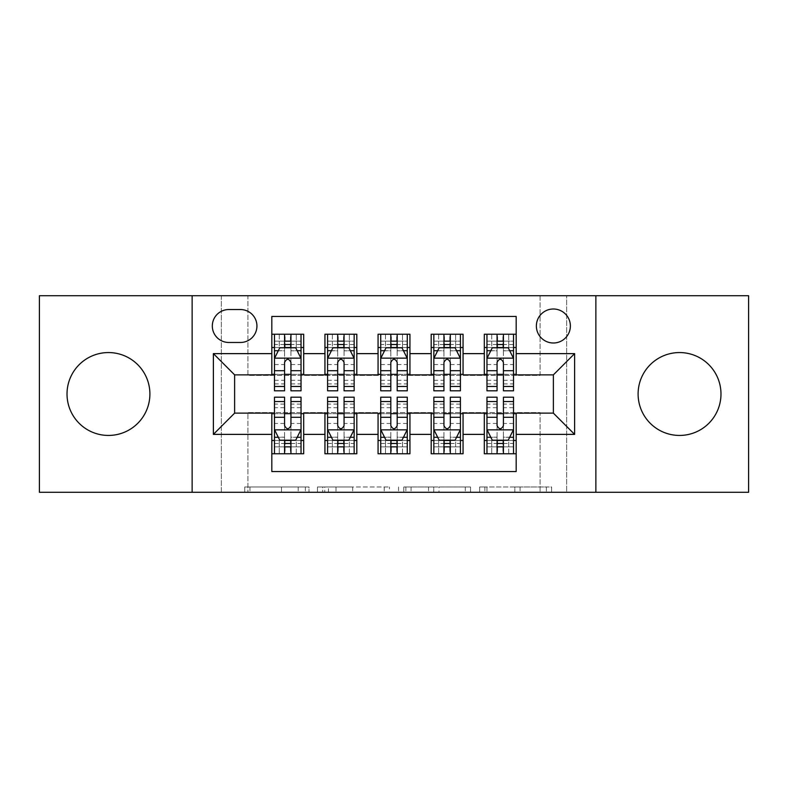 <?xml version="1.0" encoding="UTF-8"?>
<svg xmlns="http://www.w3.org/2000/svg" width="788" height="788" viewBox="0 0 788 788"><rect width="100%" height="100%" fill="white"/><g stroke="black" fill="none" stroke-linecap="round" stroke-linejoin="round"><path stroke-width="0.59" stroke-dasharray="3.94 2.96" d="M309.004 492.283L249.954 492.283L309.004 492.283L309.004 486.964L281.503 486.964L281.503 492.283L281.503 486.964L309.004 486.964L309.004 492.283L309.004 486.964L281.503 486.964L281.503 492.283L281.503 486.964L309.004 486.964L249.954 486.964L309.004 486.964M679.542 435.439A41.439 41.439 0 0 1 638.103 394A41.439 41.439 0 0 1 679.542 352.561A41.439 41.439 0 0 1 720.981 394A41.439 41.439 0 0 1 679.542 435.439M108.458 435.439A41.439 41.439 0 0 1 67.019 394A41.439 41.439 0 0 1 108.458 352.561A41.439 41.439 0 0 1 149.897 394A41.439 41.439 0 0 1 108.458 435.439M553.373 309.004A17.001 17.001 0 0 0 536.372 326.005A17.001 17.001 0 0 0 553.373 342.997A17.001 17.001 0 0 0 570.374 326.005A17.001 17.001 0 0 0 553.373 309.004M546.389 492.283L484.866 492.283L546.389 492.283L546.389 486.964L520.06 486.964L551.61 486.964L551.61 492.283L551.61 486.964L484.866 486.964L551.61 486.964L551.61 492.283L551.61 486.964L546.389 486.964L546.389 492.283M514.84 492.283L486.945 492.283L514.84 492.283L514.84 486.964L520.06 486.964L514.84 486.964L514.84 492.283L514.84 486.964L486.945 486.964L486.945 492.283L486.945 486.964L514.84 486.964L514.84 492.283M479.646 492.283L484.866 492.283L479.646 492.283L479.646 486.964L484.866 486.964L479.646 486.964L479.646 492.283M244.733 492.283L249.954 492.283L244.733 492.283L244.733 486.964L249.954 486.964L244.733 486.964L244.733 492.283M540.085 492.283L566.651 492.283L566.651 295.717L748.6 295.717L748.6 492.283L566.651 492.283L566.651 295.717L540.085 295.717L540.085 375.403L247.915 375.403L247.915 295.717L540.085 295.717L540.085 375.403L247.915 375.403L247.915 295.717L221.349 295.717L221.349 492.283L39.4 492.283L39.4 295.717L221.349 295.717L221.349 492.283L247.915 492.283L247.915 412.597L540.085 412.597L540.085 492.283L247.915 492.283L247.915 412.597L540.085 412.597L540.085 492.283M389.439 492.283L384.219 492.283L389.439 492.283L389.439 486.964L389.439 492.283M322.696 492.283L384.219 492.283L317.475 492.283L322.696 492.283L322.696 486.964L389.439 486.964L317.475 486.964L317.475 492.283L317.475 486.964L322.696 486.964L322.696 492.283M403.781 492.283L470.525 492.283L398.561 492.283L403.781 492.283L403.781 486.964L470.525 486.964L470.525 492.283L470.525 486.964L438.975 486.964L438.975 492.283M484.315 334.24L516.179 334.24L516.179 347.518L484.315 347.518L484.315 334.24M431.184 334.24L463.058 334.24L463.058 347.518L431.184 347.518L431.184 334.24M378.063 334.24L409.937 334.24L409.937 347.518L378.063 347.518L378.063 334.24M324.942 334.24L356.816 334.24L356.816 347.518L324.942 347.518L324.942 334.24M271.821 453.76L271.821 440.482L303.685 440.482L303.685 453.76L271.821 453.76L271.821 471.559L516.179 471.559L516.179 453.76L484.315 453.76L484.315 440.482L516.179 440.482L516.179 453.76M356.816 453.76L324.942 453.76L324.942 440.482L356.816 440.482L356.816 453.76M409.937 453.76L378.063 453.76L378.063 440.482L409.937 440.482L409.937 453.76M463.058 453.76L431.184 453.76L431.184 440.482L463.058 440.482L463.058 453.76M484.315 440.482L484.315 413.661L553.373 413.129L553.373 374.871L516.179 374.871L516.179 374.339L463.058 374.871L463.058 347.518M463.058 374.339L409.937 374.871L409.937 347.518M409.937 374.339L356.816 374.871L356.816 347.518M271.821 334.24L303.685 334.24L303.685 347.518L271.821 347.518L271.821 316.441L516.179 316.441L516.179 334.24M431.184 440.482L431.184 413.661L463.058 413.661L463.058 413.129L484.315 413.129L484.315 413.661M378.063 440.482L378.063 413.661L409.937 413.661L409.937 413.129L431.184 413.129L431.184 413.661M324.942 440.482L324.942 413.661L356.816 413.661L356.816 413.129L378.063 413.129L378.063 413.661M356.816 374.339L303.685 374.871L303.685 347.518M271.821 440.482L271.821 413.661L303.685 413.661L303.685 413.129L324.942 413.129L324.942 413.661M303.685 374.339L234.627 374.871L234.627 413.129L271.821 413.129L271.821 413.661M290.939 347.518L284.566 347.518M271.821 374.339L271.821 347.518M274.47 374.339L284.566 374.339M290.939 374.339L301.036 374.339M303.685 440.482L303.685 413.661M274.47 413.661L284.566 413.661M290.939 413.661L301.036 413.661M274.47 397.191L274.47 446.855L274.47 440.482L284.566 440.482M290.939 440.482L301.036 440.482L301.036 453.76L274.47 453.76L301.036 453.76M327.591 374.339L337.688 374.339M344.06 374.339L354.157 374.339M344.06 347.518L337.688 347.518M324.942 374.339L324.942 347.518M356.816 440.482L356.816 413.661M327.591 413.661L337.688 413.661M344.06 413.661L354.157 413.661M327.591 397.191L327.591 446.855L327.591 440.482L337.688 440.482M344.06 440.482L354.157 440.482L354.157 453.76L327.591 453.76L354.157 453.76M380.722 413.661L390.809 413.661M397.191 413.661L407.278 413.661M409.937 440.482L409.937 413.661M380.722 397.191L380.722 446.855L380.722 440.482L390.809 440.482M397.191 440.482L407.278 440.482L407.278 453.76L380.722 453.76L407.278 453.76M378.063 374.339L378.063 347.518M397.191 347.518L390.809 347.518M380.722 374.339L390.809 374.339M397.191 374.339L407.278 374.339M433.843 413.661L443.94 413.661M450.312 413.661L460.409 413.661M463.058 440.482L463.058 413.661M433.843 397.191L433.843 446.855L433.843 440.482L443.94 440.482M450.312 440.482L460.409 440.482L460.409 453.76L433.843 453.76L460.409 453.76M431.184 374.339L431.184 347.518M450.312 347.518L443.94 347.518M433.843 374.339L443.94 374.339M450.312 374.339L460.409 374.339M486.964 413.661L497.061 413.661M503.434 413.661L513.53 413.661M516.179 440.482L516.179 413.661M486.964 397.191L486.964 446.855L486.964 440.482L497.061 440.482M503.434 440.482L513.53 440.482L513.53 453.76L486.964 453.76L513.53 453.76M484.315 374.339L484.315 347.518M516.179 374.339L516.179 347.518M503.434 347.518L497.061 347.518M486.964 374.339L497.061 374.339M503.434 374.339L513.53 374.339M228.786 309.536A16.469 16.469 0 0 0 212.317 326.005A16.469 16.469 0 0 0 228.786 342.475L240.468 342.475A16.469 16.469 0 0 0 256.937 326.005A16.469 16.469 0 0 0 240.468 309.536L228.786 309.536M192.134 492.283L192.134 295.717M595.866 295.717L595.866 492.283M328.429 492.283L335.993 492.283L328.429 492.283L328.429 486.964L324.774 486.964L324.774 492.283L324.774 486.964L335.993 486.964L328.429 486.964L328.429 492.283M335.993 492.283L352.679 492.283L335.993 492.283L335.993 486.964L352.679 486.964L352.679 492.283L352.679 486.964L335.993 486.964L335.993 492.283M403.781 486.964L433.764 486.964L433.764 492.283L433.764 486.964L428.544 486.964L433.764 486.964L433.764 492.283L433.764 486.964L438.975 486.964M405.859 486.964L405.859 492.283L405.859 486.964M398.561 486.964L398.561 492.283L398.561 486.964M274.47 334.24L274.47 347.518L274.47 341.145L284.566 341.145L284.566 334.24L301.036 334.24L284.566 334.24M274.47 358.412L274.47 383.904L274.47 358.412L279.779 347.784L295.717 347.784L301.036 358.412L301.036 383.904L301.036 358.412M274.47 390.809L274.47 341.145L301.036 341.145L301.036 347.518L301.036 334.24M301.036 390.809L301.036 341.145L290.939 341.145L290.939 334.24M279.257 334.24L296.249 334.24L279.257 334.24L279.257 347.518L296.249 347.518L279.257 347.518L279.257 334.24M284.566 341.145L284.566 350.818L274.47 350.818M301.036 350.818L290.939 350.818L290.939 341.145M278.322 350.709L284.566 350.709L284.566 347.784M290.939 347.784L290.939 350.709L297.184 350.709M284.566 390.809L284.566 350.818M290.939 350.818L290.939 390.809M284.566 350.709L284.566 362.391C286.684 358.363 288.812 358.363 290.939 362.391L290.939 350.709M274.47 347.518L301.036 347.518M296.249 334.24L296.249 347.518L296.249 334.24M301.036 440.482L274.47 440.482L301.036 440.482L301.036 446.855L290.939 446.855L290.939 453.76M301.036 429.588L301.036 404.096L301.036 429.588L295.717 440.216L279.779 440.216L274.47 429.588L274.47 404.096L274.47 429.588M301.036 397.191L301.036 446.855L274.47 446.855L284.566 446.855L284.566 453.76M274.47 440.482L274.47 453.76M296.249 453.76L279.257 453.76L296.249 453.76L296.249 440.482L279.257 440.482L296.249 440.482L296.249 453.76M290.939 446.855L290.939 437.182L301.036 437.182M274.47 437.182L284.566 437.182L284.566 446.855M297.184 437.291L290.939 437.291L290.939 440.216M284.566 440.216L284.566 437.291L278.322 437.291M290.939 397.191L290.939 437.182M284.566 437.182L284.566 397.191M290.939 437.291L290.939 425.609C288.822 429.637 286.694 429.637 284.566 425.609L284.566 437.291M279.257 453.76L279.257 440.482L279.257 453.76M327.591 334.24L327.591 347.518L327.591 341.145L337.688 341.145L337.688 334.24L354.157 334.24L337.688 334.24M327.591 358.412L327.591 383.904L327.591 358.412L332.91 347.784L348.848 347.784L354.157 358.412L354.157 383.904L354.157 358.412M327.591 390.809L327.591 341.145L354.157 341.145L354.157 347.518L354.157 334.24M354.157 390.809L354.157 341.145L344.06 341.145L344.06 334.24M332.378 334.24L349.38 334.24L332.378 334.24L332.378 347.518L349.38 347.518L332.378 347.518L332.378 334.24M337.688 341.145L337.688 350.818L327.591 350.818M354.157 350.818L344.06 350.818L344.06 341.145M331.443 350.709L337.688 350.709L337.688 347.784M344.06 347.784L344.06 350.709L350.305 350.709M337.688 390.809L337.688 350.818M344.06 350.818L344.06 390.809M337.688 350.709L337.688 362.391C339.805 358.363 341.933 358.363 344.06 362.391L344.06 350.709M327.591 347.518L354.157 347.518M349.38 334.24L349.38 347.518L349.38 334.24M380.722 334.24L380.722 347.518L380.722 341.145L390.809 341.145L390.809 334.24L407.278 334.24L390.809 334.24M380.722 358.412L380.722 383.904L380.722 358.412L386.031 347.784L401.969 347.784L407.278 358.412L407.278 383.904L407.278 358.412M380.722 390.809L380.722 341.145L407.278 341.145L407.278 347.518L407.278 334.24M407.278 390.809L407.278 341.145L397.191 341.145L397.191 334.24M385.499 334.24L402.501 334.24L385.499 334.24L385.499 347.518L402.501 347.518L385.499 347.518L385.499 334.24M390.809 341.145L390.809 350.818L380.722 350.818M407.278 350.818L397.191 350.818L397.191 341.145M384.574 350.709L390.809 350.709L390.809 347.784M397.191 347.784L397.191 350.709L403.426 350.709M390.809 390.809L390.809 350.818M397.191 350.818L397.191 390.809M390.809 350.709L390.809 362.391C392.936 358.363 395.054 358.363 397.191 362.391L397.191 350.709M380.722 347.518L407.278 347.518M402.501 334.24L402.501 347.518L402.501 334.24M433.843 334.24L433.843 347.518L433.843 341.145L443.94 341.145L443.94 334.24L460.409 334.24L443.94 334.24M433.843 358.412L433.843 383.904L433.843 358.412L439.152 347.784L455.09 347.784L460.409 358.412L460.409 383.904L460.409 358.412M433.843 390.809L433.843 341.145L460.409 341.145L460.409 347.518L460.409 334.24M460.409 390.809L460.409 341.145L450.312 341.145L450.312 334.24M438.62 334.24L455.622 334.24L438.62 334.24L438.62 347.518L455.622 347.518L438.62 347.518L438.62 334.24M443.94 341.145L443.94 350.818L433.843 350.818M460.409 350.818L450.312 350.818L450.312 341.145M437.695 350.709L443.94 350.709L443.94 347.784M450.312 347.784L450.312 350.709L456.557 350.709M443.94 390.809L443.94 350.818M450.312 350.818L450.312 390.809M443.94 350.709L443.94 362.391C446.057 358.363 448.185 358.363 450.312 362.391L450.312 350.709M433.843 347.518L460.409 347.518M455.622 334.24L455.622 347.518L455.622 334.24M486.964 334.24L486.964 347.518L486.964 341.145L497.061 341.145L497.061 334.24L513.53 334.24L497.061 334.24M486.964 358.412L486.964 383.904L486.964 358.412L492.283 347.784L508.221 347.784L513.53 358.412L513.53 383.904L513.53 358.412M486.964 390.809L486.964 341.145L513.53 341.145L513.53 347.518L513.53 334.24M513.53 390.809L513.53 341.145L503.434 341.145L503.434 334.24M491.751 334.24L508.743 334.24L491.751 334.24L491.751 347.518L508.743 347.518L491.751 347.518L491.751 334.24M497.061 341.145L497.061 350.818L486.964 350.818M513.53 350.818L503.434 350.818L503.434 341.145M490.816 350.709L497.061 350.709L497.061 347.784M503.434 347.784L503.434 350.709L509.678 350.709M497.061 390.809L497.061 350.818M503.434 350.818L503.434 390.809M497.061 350.709L497.061 362.391C499.178 358.363 501.306 358.363 503.434 362.391L503.434 350.709M486.964 347.518L513.53 347.518M508.743 334.24L508.743 347.518L508.743 334.24M354.157 440.482L327.591 440.482L354.157 440.482L354.157 446.855L344.06 446.855L344.06 453.76M354.157 429.588L354.157 404.096L354.157 429.588L348.848 440.216L332.91 440.216L327.591 429.588L327.591 404.096L327.591 429.588M354.157 397.191L354.157 446.855L327.591 446.855L337.688 446.855L337.688 453.76M327.591 440.482L327.591 453.76M349.38 453.76L332.378 453.76L349.38 453.76L349.38 440.482L332.378 440.482L349.38 440.482L349.38 453.76M344.06 446.855L344.06 437.182L354.157 437.182M327.591 437.182L337.688 437.182L337.688 446.855M350.305 437.291L344.06 437.291L344.06 440.216M337.688 440.216L337.688 437.291L331.443 437.291M344.06 397.191L344.06 437.182M337.688 437.182L337.688 397.191M344.06 437.291L344.06 425.609C341.943 429.637 339.815 429.637 337.688 425.609L337.688 437.291M332.378 453.76L332.378 440.482L332.378 453.76M407.278 440.482L380.722 440.482L407.278 440.482L407.278 446.855L397.191 446.855L397.191 453.76M407.278 429.588L407.278 404.096L407.278 429.588L401.969 440.216L386.031 440.216L380.722 429.588L380.722 404.096L380.722 429.588M407.278 397.191L407.278 446.855L380.722 446.855L390.809 446.855L390.809 453.76M380.722 440.482L380.722 453.76M402.501 453.76L385.499 453.76L402.501 453.76L402.501 440.482L385.499 440.482L402.501 440.482L402.501 453.76M397.191 446.855L397.191 437.182L407.278 437.182M380.722 437.182L390.809 437.182L390.809 446.855M403.426 437.291L397.191 437.291L397.191 440.216M390.809 440.216L390.809 437.291L384.574 437.291M397.191 397.191L397.191 437.182M390.809 437.182L390.809 397.191M397.191 437.291L397.191 425.609C395.064 429.637 392.946 429.637 390.809 425.609L390.809 437.291M385.499 453.76L385.499 440.482L385.499 453.76M460.409 440.482L433.843 440.482L460.409 440.482L460.409 446.855L450.312 446.855L450.312 453.76M460.409 429.588L460.409 404.096L460.409 429.588L455.09 440.216L439.152 440.216L433.843 429.588L433.843 404.096L433.843 429.588M460.409 397.191L460.409 446.855L433.843 446.855L443.94 446.855L443.94 453.76M433.843 440.482L433.843 453.76M455.622 453.76L438.62 453.76L455.622 453.76L455.622 440.482L438.62 440.482L455.622 440.482L455.622 453.76M450.312 446.855L450.312 437.182L460.409 437.182M433.843 437.182L443.94 437.182L443.94 446.855M456.557 437.291L450.312 437.291L450.312 440.216M443.94 440.216L443.94 437.291L437.695 437.291M450.312 397.191L450.312 437.182M443.94 437.182L443.94 397.191M450.312 437.291L450.312 425.609C448.195 429.637 446.067 429.637 443.94 425.609L443.94 437.291M438.62 453.76L438.62 440.482L438.62 453.76M513.53 440.482L486.964 440.482L513.53 440.482L513.53 446.855L503.434 446.855L503.434 453.76M513.53 429.588L513.53 404.096L513.53 429.588L508.221 440.216L492.283 440.216L486.964 429.588L486.964 404.096L486.964 429.588M513.53 397.191L513.53 446.855L486.964 446.855L497.061 446.855L497.061 453.76M486.964 440.482L486.964 453.76M508.743 453.76L491.751 453.76L508.743 453.76L508.743 440.482L491.751 440.482L508.743 440.482L508.743 453.76M503.434 446.855L503.434 437.182L513.53 437.182M486.964 437.182L497.061 437.182L497.061 446.855M509.678 437.291L503.434 437.291L503.434 440.216M497.061 440.216L497.061 437.291L490.816 437.291M503.434 397.191L503.434 437.182M497.061 437.182L497.061 397.191M503.434 437.291L503.434 425.609C501.316 429.637 499.188 429.637 497.061 425.609L497.061 437.291M491.751 453.76L491.751 440.482L491.751 453.76M305.35 486.964L305.35 492.283L305.35 486.964M298.189 486.964L298.189 492.283L298.189 486.964M249.954 486.964L249.954 492.283L249.954 486.964M384.219 486.964L384.219 492.283L384.219 486.964M465.304 486.964L465.304 492.283L465.304 486.964M428.544 486.964L428.544 492.283L428.544 486.964M411.08 486.964L411.08 492.283L411.08 486.964M520.06 486.964L520.06 492.283L520.06 486.964M484.866 486.964L484.866 492.283L484.866 486.964M274.608 358.146L300.898 358.146M274.47 380.309L284.566 380.309M290.939 380.309L301.036 380.309M274.47 364.548L284.566 364.548M290.939 364.548L301.036 364.548M301.036 344.523L290.939 344.523M284.566 344.523L274.47 344.523M285.098 347.518L285.098 334.24M290.408 347.518L290.408 334.24M300.898 429.854L274.608 429.854M301.036 407.691L290.939 407.691M284.566 407.691L274.47 407.691M301.036 423.451L290.939 423.451M284.566 423.451L274.47 423.451M274.47 443.477L284.566 443.477M290.939 443.477L301.036 443.477M290.408 440.482L290.408 453.76M285.098 440.482L285.098 453.76M327.729 358.146L354.029 358.146M327.591 380.309L337.688 380.309M344.06 380.309L354.157 380.309M327.591 364.548L337.688 364.548M344.06 364.548L354.157 364.548M354.157 344.523L344.06 344.523M337.688 344.523L327.591 344.523M338.219 347.518L338.219 334.24M343.529 347.518L343.529 334.24M380.85 358.146L407.15 358.146M380.722 380.309L390.809 380.309M397.191 380.309L407.278 380.309M380.722 364.548L390.809 364.548M397.191 364.548L407.278 364.548M407.278 344.523L397.191 344.523M390.809 344.523L380.722 344.523M391.341 347.518L391.341 334.24M396.659 347.518L396.659 334.24M433.971 358.146L460.271 358.146M433.843 380.309L443.94 380.309M450.312 380.309L460.409 380.309M433.843 364.548L443.94 364.548M450.312 364.548L460.409 364.548M460.409 344.523L450.312 344.523M443.94 344.523L433.843 344.523M444.471 347.518L444.471 334.24M449.781 347.518L449.781 334.24M487.102 358.146L513.392 358.146M486.964 380.309L497.061 380.309M503.434 380.309L513.53 380.309M486.964 364.548L497.061 364.548M503.434 364.548L513.53 364.548M513.53 344.523L503.434 344.523M497.061 344.523L486.964 344.523M497.592 347.518L497.592 334.24M502.902 347.518L502.902 334.24M354.029 429.854L327.729 429.854M354.157 407.691L344.06 407.691M337.688 407.691L327.591 407.691M354.157 423.451L344.06 423.451M337.688 423.451L327.591 423.451M327.591 443.477L337.688 443.477M344.06 443.477L354.157 443.477M343.529 440.482L343.529 453.76M338.219 440.482L338.219 453.76M407.15 429.854L380.85 429.854M407.278 407.691L397.191 407.691M390.809 407.691L380.722 407.691M407.278 423.451L397.191 423.451M390.809 423.451L380.722 423.451M380.722 443.477L390.809 443.477M397.191 443.477L407.278 443.477M396.659 440.482L396.659 453.76M391.341 440.482L391.341 453.76M460.271 429.854L433.971 429.854M460.409 407.691L450.312 407.691M443.94 407.691L433.843 407.691M460.409 423.451L450.312 423.451M443.94 423.451L433.843 423.451M433.843 443.477L443.94 443.477M450.312 443.477L460.409 443.477M449.781 440.482L449.781 453.76M444.471 440.482L444.471 453.76M513.392 429.854L487.102 429.854M513.53 407.691L503.434 407.691M497.061 407.691L486.964 407.691M513.53 423.451L503.434 423.451M497.061 423.451L486.964 423.451M486.964 443.477L497.061 443.477M503.434 443.477L513.53 443.477M502.902 440.482L502.902 453.76M497.592 440.482L497.592 453.76M274.47 383.904L284.566 383.904M290.939 383.904L301.036 383.904M301.036 404.096L290.939 404.096M284.566 404.096L274.47 404.096M327.591 383.904L337.688 383.904M344.06 383.904L354.157 383.904M380.722 383.904L390.809 383.904M397.191 383.904L407.278 383.904M433.843 383.904L443.94 383.904M450.312 383.904L460.409 383.904M486.964 383.904L497.061 383.904M503.434 383.904L513.53 383.904M354.157 404.096L344.06 404.096M337.688 404.096L327.591 404.096M407.278 404.096L397.191 404.096M390.809 404.096L380.722 404.096M460.409 404.096L450.312 404.096M443.94 404.096L433.843 404.096M513.53 404.096L503.434 404.096M497.061 404.096L486.964 404.096"/><path stroke-width="1.18" d="M679.542 352.561A41.439 41.439 0 0 0 638.103 394A41.439 41.439 0 0 0 679.542 435.439A41.439 41.439 0 0 0 720.981 394A41.439 41.439 0 0 0 679.542 352.561M108.458 352.561A41.439 41.439 0 0 0 67.019 394A41.439 41.439 0 0 0 108.458 435.439A41.439 41.439 0 0 0 149.897 394A41.439 41.439 0 0 0 108.458 352.561M553.373 309.004A17.001 17.001 0 0 0 536.372 326.005A17.001 17.001 0 0 0 553.373 342.997A17.001 17.001 0 0 0 570.374 326.005A17.001 17.001 0 0 0 553.373 309.004M595.866 492.283L748.6 492.283L748.6 295.717L595.866 295.717L595.866 492.283L192.134 492.283L192.134 295.717L39.4 295.717L39.4 492.283L192.134 492.283M516.179 334.24L484.315 334.24L484.315 353.625L463.058 353.625L463.058 374.871L484.315 374.871L484.315 353.625M463.058 353.625L463.058 334.24L431.184 334.24L431.184 353.625L409.937 353.625L409.937 374.871L431.184 374.871L431.184 353.625M409.937 353.625L409.937 334.24L378.063 334.24L378.063 353.625L356.816 353.625L356.816 374.871L378.063 374.871L378.063 353.625M356.816 353.625L356.816 334.24L324.942 334.24L324.942 374.871L303.685 374.871L303.685 334.24L271.821 334.24M271.821 453.76L303.685 453.76L303.685 413.129L324.942 413.129L324.942 453.76L356.816 453.76L356.816 413.129L378.063 413.129L378.063 434.375L356.816 434.375M378.063 434.375L378.063 453.76L409.937 453.76L409.937 413.129L431.184 413.129L431.184 434.375L409.937 434.375M431.184 434.375L431.184 453.76L463.058 453.76L463.058 413.129L484.315 413.129L484.315 434.375L463.058 434.375M228.786 342.475L240.468 342.475A16.469 16.469 0 0 0 256.937 326.005A16.469 16.469 0 0 0 240.468 309.536L228.786 309.536A16.469 16.469 0 0 0 212.317 326.005A16.469 16.469 0 0 0 228.786 342.475M595.866 295.717L192.134 295.717M516.179 353.625L516.179 316.441L271.821 316.441L271.821 374.871L234.627 374.871L234.627 413.129L271.821 413.129L271.821 471.559L516.179 471.559L516.179 413.129L553.373 413.129L553.373 374.871L516.179 374.871L516.179 353.625L574.619 353.625L574.619 434.375L516.179 434.375M271.821 434.375L213.381 434.375L213.381 353.625L271.821 353.625M484.315 434.375L484.315 453.76L516.179 453.76M271.821 347.518L274.47 347.518M284.566 347.518L290.939 347.518M301.036 347.518L303.685 347.518M271.821 374.339L274.47 374.339M284.566 374.339L290.939 374.339M301.036 374.339L303.685 374.339M271.821 413.661L274.47 413.661M284.566 413.661L290.939 413.661M301.036 413.661L303.685 413.661M271.821 440.482L274.47 440.482M284.566 440.482L290.939 440.482M301.036 440.482L303.685 440.482M324.942 374.339L327.591 374.339M337.688 374.339L344.06 374.339M354.157 374.339L356.816 374.339M324.942 347.518L327.591 347.518M337.688 347.518L344.06 347.518M354.157 347.518L356.816 347.518M324.942 413.661L327.591 413.661M337.688 413.661L344.06 413.661M354.157 413.661L356.816 413.661M324.942 440.482L327.591 440.482M337.688 440.482L344.06 440.482M354.157 440.482L356.816 440.482M378.063 413.661L380.722 413.661M390.809 413.661L397.191 413.661M407.278 413.661L409.937 413.661M378.063 440.482L380.722 440.482M390.809 440.482L397.191 440.482M407.278 440.482L409.937 440.482M378.063 347.518L380.722 347.518M390.809 347.518L397.191 347.518M407.278 347.518L409.937 347.518M378.063 374.339L380.722 374.339M390.809 374.339L397.191 374.339M407.278 374.339L409.937 374.339M431.184 413.661L433.843 413.661M443.94 413.661L450.312 413.661M460.409 413.661L463.058 413.661M431.184 440.482L433.843 440.482M443.94 440.482L450.312 440.482M460.409 440.482L463.058 440.482M431.184 347.518L433.843 347.518M443.94 347.518L450.312 347.518M460.409 347.518L463.058 347.518M431.184 374.339L433.843 374.339M443.94 374.339L450.312 374.339M460.409 374.339L463.058 374.339M484.315 413.661L486.964 413.661M497.061 413.661L503.434 413.661M513.53 413.661L516.179 413.661M484.315 440.482L486.964 440.482M497.061 440.482L503.434 440.482M513.53 440.482L516.179 440.482M484.315 347.518L486.964 347.518M497.061 347.518L503.434 347.518M513.53 347.518L516.179 347.518M484.315 374.339L486.964 374.339M497.061 374.339L503.434 374.339M513.53 374.339L516.179 374.339M234.627 374.871L213.381 353.625M234.627 413.129L213.381 434.375M574.619 353.625L553.373 374.871M574.619 434.375L553.373 413.129M290.939 341.145L284.566 341.145M301.036 386.484L290.939 386.484L290.939 390.809L301.036 390.809L301.036 358.412L295.717 347.784L279.779 347.784L274.47 358.412L274.47 390.809L284.566 390.809L284.566 386.484L274.47 386.484M274.47 358.412L274.47 334.24M301.036 358.412L301.036 334.24M284.566 347.784L284.566 334.24M290.939 334.24L290.939 347.784M290.939 386.484L290.939 362.391C288.822 358.294 286.694 358.294 284.566 362.391L284.566 386.484M284.566 446.855L290.939 446.855M274.47 401.516L284.566 401.516L284.566 397.191L274.47 397.191L274.47 429.588L279.779 440.216L295.717 440.216L301.036 429.588L301.036 397.191L290.939 397.191L290.939 401.516L301.036 401.516M301.036 429.588L301.036 453.76M274.47 429.588L274.47 453.76M290.939 440.216L290.939 453.76M284.566 453.76L284.566 440.216M284.566 401.516L284.566 425.609C286.684 429.706 288.812 429.706 290.939 425.609L290.939 401.516M344.06 341.145L337.688 341.145M354.157 386.484L344.06 386.484L344.06 390.809L354.157 390.809L354.157 358.412L348.848 347.784L332.91 347.784L327.591 358.412L327.591 390.809L337.688 390.809L337.688 386.484L327.591 386.484M327.591 358.412L327.591 334.24M354.157 358.412L354.157 334.24M337.688 347.784L337.688 334.24M344.06 334.24L344.06 347.784M344.06 386.484L344.06 362.391C341.943 358.294 339.815 358.294 337.688 362.391L337.688 386.484M397.191 341.145L390.809 341.145M407.278 386.484L397.191 386.484L397.191 390.809L407.278 390.809L407.278 358.412L401.969 347.784L386.031 347.784L380.722 358.412L380.722 390.809L390.809 390.809L390.809 386.484L380.722 386.484M380.722 358.412L380.722 334.24M407.278 358.412L407.278 334.24M390.809 347.784L390.809 334.24M397.191 334.24L397.191 347.784M397.191 386.484L397.191 362.391C395.064 358.294 392.936 358.294 390.809 362.391L390.809 386.484M450.312 341.145L443.94 341.145M460.409 386.484L450.312 386.484L450.312 390.809L460.409 390.809L460.409 358.412L455.09 347.784L439.152 347.784L433.843 358.412L433.843 390.809L443.94 390.809L443.94 386.484L433.843 386.484M433.843 358.412L433.843 334.24M460.409 358.412L460.409 334.24M443.94 347.784L443.94 334.24M450.312 334.24L450.312 347.784M450.312 386.484L450.312 362.391C448.185 358.294 446.067 358.294 443.94 362.391L443.94 386.484M503.434 341.145L497.061 341.145M513.53 386.484L503.434 386.484L503.434 390.809L513.53 390.809L513.53 358.412L508.221 347.784L492.283 347.784L486.964 358.412L486.964 390.809L497.061 390.809L497.061 386.484L486.964 386.484M486.964 358.412L486.964 334.24M513.53 358.412L513.53 334.24M497.061 347.784L497.061 334.24M503.434 334.24L503.434 347.784M503.434 386.484L503.434 362.391C501.316 358.294 499.188 358.294 497.061 362.391L497.061 386.484M337.688 446.855L344.06 446.855M327.591 401.516L337.688 401.516L337.688 397.191L327.591 397.191L327.591 429.588L332.91 440.216L348.848 440.216L354.157 429.588L354.157 397.191L344.06 397.191L344.06 401.516L354.157 401.516M354.157 429.588L354.157 453.76M327.591 429.588L327.591 453.76M344.06 440.216L344.06 453.76M337.688 453.76L337.688 440.216M337.688 401.516L337.688 425.609C339.815 429.706 341.933 429.706 344.06 425.609L344.06 401.516M390.809 446.855L397.191 446.855M380.722 401.516L390.809 401.516L390.809 397.191L380.722 397.191L380.722 429.588L386.031 440.216L401.969 440.216L407.278 429.588L407.278 397.191L397.191 397.191L397.191 401.516L407.278 401.516M407.278 429.588L407.278 453.76M380.722 429.588L380.722 453.76M397.191 440.216L397.191 453.76M390.809 453.76L390.809 440.216M390.809 401.516L390.809 425.609C392.936 429.706 395.064 429.706 397.191 425.609L397.191 401.516M443.94 446.855L450.312 446.855M433.843 401.516L443.94 401.516L443.94 397.191L433.843 397.191L433.843 429.588L439.152 440.216L455.09 440.216L460.409 429.588L460.409 397.191L450.312 397.191L450.312 401.516L460.409 401.516M460.409 429.588L460.409 453.76M433.843 429.588L433.843 453.76M450.312 440.216L450.312 453.76M443.94 453.76L443.94 440.216M443.94 401.516L443.94 425.609C446.057 429.706 448.185 429.706 450.312 425.609L450.312 401.516M497.061 446.855L503.434 446.855M486.964 401.516L497.061 401.516L497.061 397.191L486.964 397.191L486.964 429.588L492.283 440.216L508.221 440.216L513.53 429.588L513.53 397.191L503.434 397.191L503.434 401.516L513.53 401.516M513.53 429.588L513.53 453.76M486.964 429.588L486.964 453.76M503.434 440.216L503.434 453.76M497.061 453.76L497.061 440.216M497.061 401.516L497.061 425.609C499.178 429.706 501.306 429.706 503.434 425.609L503.434 401.516M324.942 434.375L303.685 434.375M324.942 353.625L303.685 353.625M300.898 358.146L274.608 358.146M274.47 350.709L278.322 350.709M297.184 350.709L301.036 350.709M284.566 370.724L274.47 370.724M301.036 370.724L290.939 370.724M290.939 344.523L284.566 344.523M274.608 429.854L300.898 429.854M301.036 437.291L297.184 437.291M278.322 437.291L274.47 437.291M290.939 417.276L301.036 417.276M274.47 417.276L284.566 417.276M284.566 443.477L290.939 443.477M354.029 358.146L327.729 358.146M327.591 350.709L331.443 350.709M350.305 350.709L354.157 350.709M337.688 370.724L327.591 370.724M354.157 370.724L344.06 370.724M344.06 344.523L337.688 344.523M407.15 358.146L380.85 358.146M380.722 350.709L384.574 350.709M403.426 350.709L407.278 350.709M390.809 370.724L380.722 370.724M407.278 370.724L397.191 370.724M397.191 344.523L390.809 344.523M460.271 358.146L433.971 358.146M433.843 350.709L437.695 350.709M456.557 350.709L460.409 350.709M443.94 370.724L433.843 370.724M460.409 370.724L450.312 370.724M450.312 344.523L443.94 344.523M513.392 358.146L487.102 358.146M486.964 350.709L490.816 350.709M509.678 350.709L513.53 350.709M497.061 370.724L486.964 370.724M513.53 370.724L503.434 370.724M503.434 344.523L497.061 344.523M327.729 429.854L354.029 429.854M354.157 437.291L350.305 437.291M331.443 437.291L327.591 437.291M344.06 417.276L354.157 417.276M327.591 417.276L337.688 417.276M337.688 443.477L344.06 443.477M380.85 429.854L407.15 429.854M407.278 437.291L403.426 437.291M384.574 437.291L380.722 437.291M397.191 417.276L407.278 417.276M380.722 417.276L390.809 417.276M390.809 443.477L397.191 443.477M433.971 429.854L460.271 429.854M460.409 437.291L456.557 437.291M437.695 437.291L433.843 437.291M450.312 417.276L460.409 417.276M433.843 417.276L443.94 417.276M443.94 443.477L450.312 443.477M487.102 429.854L513.392 429.854M513.53 437.291L509.678 437.291M490.816 437.291L486.964 437.291M503.434 417.276L513.53 417.276M486.964 417.276L497.061 417.276M497.061 443.477L503.434 443.477"/></g></svg>
